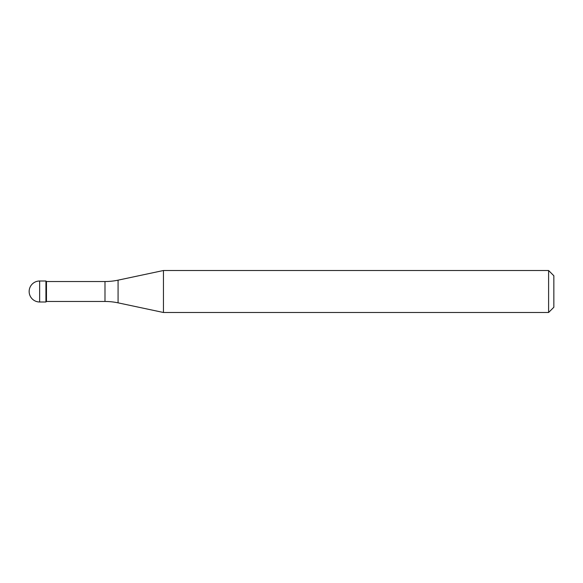 <?xml version="1.0" encoding="UTF-8"?>
<svg xmlns="http://www.w3.org/2000/svg" width="583" height="583" viewBox="0 0 583 583"><rect width="100%" height="100%" fill="white"/><g stroke="black" fill="none" stroke-linecap="round" stroke-linejoin="round"><path stroke-width="0.87" d="M46.465 281.531L45.94 281.006L39.644 281.006L39.644 301.994L45.94 301.994L45.94 281.006L45.94 301.994L46.465 301.469L104.991 301.469L104.991 281.531L46.465 281.531L46.465 301.469M39.644 301.994A10.494 10.494 0 0 1 29.15 291.5A10.494 10.494 0 0 1 39.644 281.006M104.991 281.531A62.964 62.964 0 0 0 118.079 280.153L163.444 270.512L163.444 312.488L118.079 302.847A62.964 62.964 0 0 0 104.991 301.469M163.444 270.512L548.603 270.512L548.603 312.488L163.444 312.488M548.603 312.488L553.85 307.241L553.85 275.759L548.603 270.512M118.079 280.153L118.079 302.847"/></g></svg>
